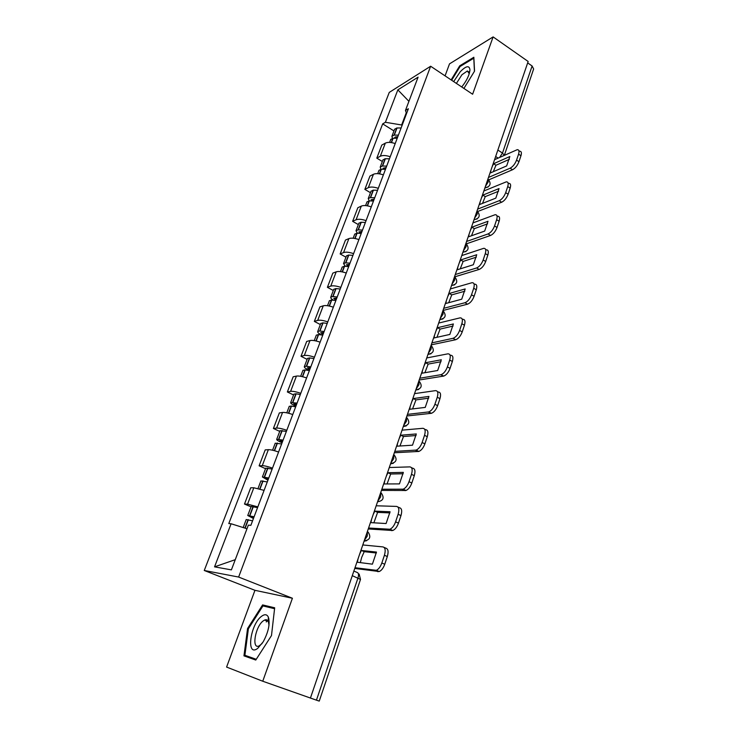 <?xml version="1.0" encoding="UTF-8"?>
<svg xmlns="http://www.w3.org/2000/svg" width="738" height="738" viewBox="0 0 738 738"><rect width="100%" height="100%" fill="white"/><g stroke="black" fill="none" stroke-linecap="round" stroke-linejoin="round"><path stroke-width="1.11" d="M266.27 621.968L267.507 620.317M268.328 619.32L268.863 618.721M310.421 698.074L528.15 61.475L493.113 36.9L472.615 94.233L430.641 66.236L389.249 92.416L204.26 570.483L254.961 590.317L226.594 667.069L262.746 681.229L316.445 700.159L357.976 578.029C358.889 574.847 358.631 572.992 357.201 572.467L353.862 571.064M493.113 36.9L449.507 63.874L445.069 75.866M262.746 681.229L292.414 598.25L238.623 577.051L430.641 66.236M352.284 575.668L360.504 579.441L319.24 701.1L316.445 700.159M527.661 62.887L532.107 65.996L533.639 68.975L504.358 155.294M395.208 143.559C390.974 142.157 387.671 142.019 385.319 143.144L381.786 145.1L376.804 158.126L380.319 156.235C382.671 155.146 385.974 155.312 390.236 156.733M382.33 161.493L376.804 158.126M383.373 174.878C379.083 173.448 375.771 173.255 373.437 174.288L369.941 176.078L364.849 189.389L368.327 187.664C370.661 186.668 373.981 186.898 378.28 188.338M370.467 192.71L364.849 189.389M371.269 206.88C366.943 205.432 363.622 205.164 361.297 206.096L357.838 207.729L352.635 221.326L356.076 219.767C358.391 218.882 361.731 219.168 366.076 220.625M358.345 224.601L352.635 221.326M358.908 239.582C354.535 238.106 351.196 237.784 348.889 238.605L345.467 240.062L340.153 253.955L343.557 252.581C345.854 251.796 349.203 252.156 353.594 253.641M345.956 257.184L340.153 253.955M346.27 273.023C341.842 271.519 338.493 271.123 336.214 271.833L332.82 273.115L327.395 287.313L330.762 286.113C333.041 285.458 336.39 285.883 340.836 287.386M333.29 290.495L327.395 287.313M333.336 307.202C328.871 305.68 325.513 305.218 323.253 305.809L319.905 306.897L314.342 321.417L317.681 320.412C319.932 319.868 323.299 320.366 327.783 321.897M320.347 324.545L314.342 321.417M320.117 342.174C315.606 340.624 312.229 340.08 309.997 340.55L306.685 341.445L301.003 356.288L304.296 355.495C306.519 355.07 309.905 355.642 314.434 357.201M307.109 359.36L301.003 356.288M306.593 377.939C302.036 376.371 298.641 375.753 296.436 376.094L293.171 376.777L287.359 391.961L290.606 391.371C292.801 391.085 296.196 391.74 300.781 393.326M293.576 394.968L287.359 391.961M292.755 414.544C288.143 412.948 284.739 412.247 282.562 412.459L279.351 412.92L273.401 428.455L276.593 428.095C278.761 427.948 282.165 428.677 286.805 430.291M279.72 431.398L273.401 428.455M278.586 452.016C273.927 450.383 270.514 449.608 268.355 449.673L265.2 449.903L259.112 465.807L262.248 465.678C264.398 465.678 267.811 466.49 272.497 468.132M265.551 468.676L259.112 465.807M264.084 490.373L253.826 487.763L250.717 487.763L244.49 504.045L247.571 504.155L257.848 506.886M251.04 506.84L244.49 504.045M406.269 112.73L401.638 124.98L402.118 125.285M401.638 124.98L385.393 122.277L397.847 89.861L418.086 77.149L405.457 110.469L406.564 113.551M235.265 559.672L214.546 566.858L231.4 569.874L248.355 525.133L250.865 525.336L408.372 108.754L405.457 110.469M214.546 566.858L231.105 523.759L246.981 528.749M385.393 122.277L382.681 123.873L228.789 523.574L231.105 523.759M204.26 570.483L238.623 577.051M463.916 88.431L474.552 71.125L473.842 57.26L459.719 65.83L451.112 79.898M254.961 590.317L292.414 598.25M255.772 660.049L271.492 635.547L274.674 607.789L262.59 604.911L247.571 628.499L243.955 655.861L255.772 660.049M393.954 130.93L382.681 123.873M397.847 89.861L408.917 101.337M460.401 66.3L459.719 65.83M253.826 658.517L253.724 659.32M248.383 628.804L247.571 628.499M268.853 607.328L262.59 604.911M492.181 166.64L493.593 163.744L495.945 165.247L509.358 159.343M493.288 171.705L495.945 165.247M398.4 135.119L394.055 135.137L391.924 136.262L392.395 138.338M394.562 129.325L396.767 127.997L401.112 127.96M390.67 139.565L392.865 138.274L397.21 138.264M394.802 138.163L394.738 137.416L395.771 136.862L397.782 136.77M488.482 177.461L510.124 168.19C512.892 166.687 515.041 163.993 516.563 160.118L518.971 161.687C517.449 165.561 515.308 168.246 512.541 169.74L488.731 179.851M494.552 159.694L517.292 149.666C519.008 149.694 519.432 151.189 518.565 154.15L516.563 160.118M518.879 150.7L519.681 151.225C521.406 151.262 521.831 152.766 520.963 155.718L518.565 154.15M518.971 161.687L520.963 155.718M493.593 163.744L509.829 156.539L506.665 165.912L490.456 172.932L490.871 170.469M461.72 86.973C466.748 80.663 469.488 74.953 469.949 69.852C469.34 65.175 466.112 65.802 460.254 71.734L453.667 81.595M469.257 73.689L467.366 70.986L461.933 74.759L456.398 83.422M451.656 80.257L460.078 66.494L473.778 58.201L474.442 71.309M261.667 616.221C250.21 624.173 245.772 657.613 257.71 648.37L263.217 641.802C268.558 631.765 270.256 623.509 268.309 617.023C266.907 614.284 264.693 614.016 261.667 616.221M269.001 625.16L268.337 621.488C267.525 619.819 266.27 619.348 264.573 620.068L263.3 620.842C255.247 626.341 251.243 650.049 259.232 645.851L262.138 643.499M256.252 659.292L244.896 655.289L248.383 628.776L262.94 605.916L274.573 608.702M256.206 659.366L244.896 655.289M268.328 619.431L268.881 618.813M481.434 198.061L482.864 195.127L485.253 196.612L498.593 191.234M482.504 203.393L485.253 196.612M386.684 166.105L382.321 166.032L380.218 167.074L380.882 169.26M382.911 159.971L385.088 158.744L389.452 158.799M378.935 170.432L381.112 169.242L385.476 169.325M383.28 169.177L383.059 168.227L386.094 167.674M477.652 209.112L499.211 200.708C501.969 199.297 504.128 196.622 505.678 192.664L508.131 194.214C506.582 198.162 504.423 200.837 501.665 202.24L477.661 211.511M483.86 190.976L506.333 181.834C508.178 181.834 508.639 183.411 507.726 186.566L505.678 192.664M508.048 182.923L508.768 183.375C510.613 183.384 511.074 184.961 510.161 188.116L507.726 186.566M508.131 194.214L510.161 188.116M482.864 195.127L499.036 188.559L495.807 198.135L479.654 204.518L480.097 201.972M470.457 230.164L471.905 227.203L474.331 228.66L487.587 223.835M471.481 235.773L474.331 228.66M374.719 197.766L370.338 197.599L368.253 198.54L369.194 200.874M371.011 191.28L373.17 190.155L377.542 190.293M366.952 201.972L369.101 200.884L373.474 201.05M371.629 200.884L371.122 199.712L374.157 199.242M466.591 241.464L488.049 233.946C490.798 232.645 492.966 229.97 494.552 225.948L497.043 227.47C495.466 231.492 493.298 234.158 490.539 235.459L466.637 243.743M472.929 222.922L495.133 214.712C497.098 214.684 497.606 216.354 496.637 219.703L494.552 225.948M496.969 215.847L497.596 216.234C499.571 216.216 500.078 217.876 499.119 221.234L496.637 219.703M497.043 227.47L499.119 221.234M471.905 227.203L488.002 221.28L484.7 231.068L468.621 236.787L469.082 234.167M459.23 262.977L460.696 259.97L463.16 261.409L476.333 257.156M460.217 268.872L463.16 261.409M362.487 230.108L358.096 229.859L356.02 230.699L357.34 233.199M358.853 223.263L360.983 222.249L365.375 222.479M354.701 234.186L356.823 233.208L361.223 233.466M359.886 233.309L358.936 231.87L361.961 231.501M455.281 274.527L476.637 267.949C479.377 266.741 481.554 264.093 483.169 259.988L485.696 261.483C484.091 265.588 481.914 268.235 479.174 269.435L454.82 276.805M461.767 255.569L483.676 248.337C485.779 248.272 486.314 250.025 485.3 253.604L483.169 259.988M485.641 249.509L486.185 249.831C488.288 249.776 488.833 251.538 487.827 255.099L485.3 253.604M485.696 261.483L487.827 255.099M460.696 259.97L476.72 254.739L473.344 264.748L457.348 269.767L457.837 267.064M447.763 296.51L449.248 293.466L451.757 294.877L464.829 291.224M448.704 302.709L451.757 294.877M349.987 263.18L345.587 262.829L343.53 263.567L345.356 266.27M346.426 255.948L348.539 255.053L352.939 255.376M342.183 267.11L344.286 266.252L348.687 266.612M348.179 266.529L346.473 264.739L349.498 264.462M443.722 308.318L464.968 302.728C467.689 301.63 469.875 298.991 471.517 294.813L474.1 296.279C472.458 300.467 470.272 303.097 467.541 304.185L442.994 310.467M450.346 288.945L471.951 282.719C474.193 282.617 474.774 284.471 473.704 288.272L471.517 294.813M474.054 283.927L474.506 284.185C476.748 284.093 477.338 285.947 476.278 289.757L473.704 288.272M474.1 296.279L476.278 289.757M449.248 293.466L465.18 288.955L461.73 299.194L445.826 303.484L446.333 300.689M436.038 330.799L437.542 327.709L440.088 329.102L453.058 326.067M436.924 337.312L440.088 329.102M337.211 296.98L332.792 296.528L330.762 297.156C330.486 297.958 331.344 298.955 333.336 300.145M333.724 289.361L335.808 288.576L340.227 289.001M329.388 300.772L331.463 300.025L335.882 300.486M335.947 300.301L333.742 298.337L336.759 298.17M431.905 342.875L453.021 338.308C455.752 337.321 457.938 334.692 459.608 330.44L462.228 331.888C460.567 336.141 458.372 338.751 455.66 339.738L431.232 344.849M438.676 323.059L459.959 317.884C462.339 317.755 462.966 319.711 461.84 323.761L459.608 330.44M462.191 319.13L462.56 319.333C464.94 319.203 465.567 321.159 464.451 325.209L461.84 323.761M462.228 331.888L464.451 325.209M437.542 327.709L453.381 323.964L449.848 334.434L434.036 337.958L434.571 335.07M455.632 339.738L453.021 338.308L455.66 339.738M424.046 365.863L425.568 362.736L428.16 364.102L441.01 361.721M424.885 372.708L428.16 364.102M324.139 331.546L319.711 330.984L317.7 331.51C317.46 332.303 318.484 333.318 320.781 334.554L321.454 334.904M320.735 323.521L322.801 322.857L327.22 323.392M316.298 335.19L318.355 334.563L322.783 335.135M322.995 334.572L320.716 332.681L323.733 332.626M419.821 378.216L441.02 374.683C443.658 373.686 445.789 371.094 447.403 366.915L450.069 368.336C448.464 372.505 446.333 375.089 443.686 376.085L419.202 380.005M426.749 357.948L447.8 353.853C450.226 353.77 450.863 355.845 449.691 360.07L447.403 366.915M450.014 355.043L450.438 355.273C452.874 355.19 453.51 357.266 452.357 361.491L449.691 360.07M450.069 368.336L452.357 361.491M425.568 362.736L441.306 359.775L437.689 370.494L421.988 373.207L422.551 370.236M411.776 401.74L413.317 398.557L415.955 399.895L428.677 398.197M412.57 408.926L415.955 399.895M310.772 366.906L306.335 366.233L304.342 366.629C304.139 367.349 305.2 368.317 307.534 369.517L309.425 370.458M307.46 358.447L309.49 357.912L313.927 358.557M302.921 370.384L304.942 369.895L309.379 370.577M309.748 369.618L307.395 367.819L310.403 367.875M407.45 414.369L428.704 411.933C431.278 410.918 433.344 408.363 434.913 404.267L437.634 405.651C436.066 409.747 433.999 412.302 431.416 413.308L406.906 415.964M414.544 393.64L435.448 390.642C437.855 390.706 438.464 392.902 437.265 397.256L434.913 404.267M437.486 391.694L438.132 392.026C440.549 392.099 441.158 394.304 439.968 398.649L437.265 397.256M437.634 405.651L439.968 398.649M413.317 398.557L428.944 396.426L425.245 407.404L409.655 409.276L410.245 406.204M399.221 438.437L400.789 435.217L403.474 436.527L416.057 435.531M399.968 446.001L403.474 436.527M297.091 403.077L290.689 402.57C290.504 403.197 291.602 404.11 293.982 405.282L295.91 406.204M293.872 394.175L295.873 393.778L300.32 394.535M289.231 406.389L291.224 406.038L295.67 406.832M296.187 405.466L293.779 403.751L296.768 403.926M394.802 451.37L416.094 450.088C418.594 449.064 420.605 446.536 422.127 442.514L424.885 443.861C423.372 447.892 421.361 450.411 418.861 451.435L394.323 452.763M402.053 430.153L422.809 428.308C425.189 428.52 425.771 430.863 424.525 435.328L422.127 442.514M424.636 429.221L425.54 429.664C427.929 429.885 428.51 432.228 427.284 436.693L424.525 435.328M424.885 443.861L427.284 436.693M400.789 435.217L416.297 433.953L412.505 445.189L397.035 446.186L397.653 443.012M386.371 476.001L387.967 472.726L390.688 474.008L403.132 473.759M387.063 483.944L390.688 474.008M283.097 440.097L276.704 439.331C276.565 439.885 277.7 440.734 280.126 441.877L282.082 442.782M279.979 430.734L286.399 431.352M275.228 443.234L281.639 443.944M282.322 442.136L279.84 440.531L282.82 440.826M381.85 489.239L403.169 489.183C405.596 488.141 407.542 485.65 409.018 481.693L411.832 483.012C410.365 486.96 408.409 489.451 405.983 490.484L381.445 490.419M389.277 467.523L409.858 466.886C412.219 467.265 412.763 469.746 411.481 474.34L409.018 481.693M411.463 467.652L412.634 468.215C415.005 468.593 415.559 471.075 414.286 475.659L411.481 474.34M411.832 483.012L414.286 475.659M387.967 472.726L403.335 472.385L399.461 483.897L384.129 483.962L384.775 480.687M373.225 514.46L374.83 511.139L377.607 512.384L389.895 512.901M373.862 522.808L377.607 512.384M268.77 477.993L262.396 476.969L267.931 480.207M265.754 468.15L272.147 469.045M260.892 480.936L267.276 481.923M268.134 479.672L265.569 478.159L268.54 478.593M368.585 528.011L389.922 529.238C392.265 528.196 394.157 525.733 395.596 521.84L398.465 523.131C397.026 527.006 395.134 529.469 392.782 530.511L368.262 528.962M376.195 505.779L396.583 506.416C398.926 506.951 399.433 509.58 398.114 514.303L395.596 521.84M397.948 507.034L399.415 507.707C401.767 508.242 402.284 510.871 400.974 515.594L398.114 514.303M398.465 523.131L400.974 515.594M374.83 511.139L390.07 511.748L386.094 523.537L370.9 522.633L371.583 519.257M359.757 553.832L361.389 550.465L364.212 551.673L376.334 552.993M360.329 562.624L361.648 557.485L364.212 551.673M254.093 516.794L247.756 515.493L253.448 518.51M251.188 506.452L257.562 507.633M246.215 519.552L252.571 520.825M253.604 518.104L250.966 516.692L253.918 517.264M355.006 567.716L376.334 570.308C378.594 569.256 380.43 566.821 381.832 563.002L384.747 564.247C383.354 568.066 381.518 570.492 379.249 571.544L354.757 568.435M362.792 544.948L382.985 546.913C385.301 547.633 385.771 550.41 384.415 555.271L381.832 563.002M384.074 547.384L385.873 548.168C388.197 548.888 388.677 551.673 387.321 556.526L384.415 555.271M384.747 564.247L387.321 556.526M361.389 550.465L376.472 552.079L372.395 564.164L357.358 562.245L358.078 558.749M364.332 540.465L367.275 536.046L367.423 531.415M377.736 501.259L380.66 496.858L380.753 492.421M390.836 462.966L393.732 458.584L393.778 454.34M403.621 425.568L406.5 421.204L406.5 417.145M416.121 389.027L418.972 384.683L418.935 380.799M428.335 353.317L431.167 348.982L431.084 345.264M440.272 318.401L443.086 314.093L442.966 310.532M451.951 284.259L454.746 279.97L454.58 276.565M463.372 250.874L466.139 246.593L465.946 243.346M474.543 218.208L477.292 213.946L477.062 210.837M485.475 186.244L488.205 182L487.938 179.03M495.65 156.502L498.122 158.098M262.248 465.678L268.355 449.673M276.593 428.095L282.562 412.459M290.606 391.371L296.436 376.094M304.296 355.495L309.997 340.55M317.681 320.412L323.253 305.809M330.762 286.113L336.214 271.833M343.557 252.581L348.889 238.605M356.076 219.767L361.297 206.096M368.327 187.664L373.437 174.288M380.319 156.235L385.319 143.144M247.571 504.155L253.826 487.763M485.004 187.627L488.076 187.055M474.082 219.546L477.163 218.955M466.37 243.9C469.469 248.402 468.326 251.151 462.929 252.156L466.001 251.547M451.527 285.495L454.59 284.868M439.876 319.572L442.911 318.945M427.957 354.424L430.964 353.788M415.762 390.07L418.732 389.443M403.289 426.546L406.204 425.927M390.522 463.87L393.363 463.27M364.074 541.212L366.703 540.668M499.626 157.415L502.495 153.061L532.107 65.996M497.855 150.054L502.495 153.061L504.257 155.34M394.313 135.109L397.016 127.969M394.055 135.137L396.767 127.997M391.241 142.554L392.865 138.274M396.361 138.2L396.896 136.779M391.472 142.591L393.123 138.246M512.541 169.74L510.124 168.19M382.579 166.013L385.347 158.725M382.321 166.032L385.088 158.744M379.36 173.836L381.112 169.242M384.609 169.242L385.208 167.664M379.6 173.882L381.361 169.223M501.665 202.24L499.211 200.708M370.596 197.59L373.428 190.146M370.338 197.599L373.17 190.155M367.229 205.801L369.101 200.884M372.616 200.957L373.271 199.214M367.469 205.847L369.351 200.865M490.539 235.459L488.049 233.946M358.354 229.85L361.242 222.239M358.096 229.859L360.983 222.249M354.83 238.475L356.823 233.208M360.347 233.365L361.076 231.455M355.07 238.522L357.081 233.199M479.174 269.435L476.637 267.949M345.845 262.829L348.797 255.044M345.587 262.829L348.539 255.053M342.155 271.87L344.286 266.252M347.866 266.363L348.604 264.398M342.395 271.916L344.545 266.252M467.541 304.185L464.968 302.728M333.05 296.538L336.067 288.586M332.792 296.528L335.808 288.576M329.194 306.012L331.463 300.025M335.181 299.886L335.864 298.078M329.434 306.067L331.722 300.034M319.969 331.002L323.05 322.866M319.711 330.984L322.801 322.857M315.938 340.938L318.355 334.563M322.211 334.166L322.829 332.524M316.178 340.993L318.613 334.582M443.455 376.14L440.789 374.738M306.593 366.26L309.748 357.939M306.335 366.233L309.49 357.912M302.368 376.666L304.942 369.895M308.945 369.212L309.499 367.745M302.617 376.721L305.2 369.923M430.983 413.391L428.271 412.025M292.903 402.321L296.132 393.806M292.645 402.293L295.873 393.778M288.493 413.225L291.224 406.038M295.375 405.07L295.864 403.778M288.743 413.289L291.482 406.066M418.215 451.545L415.457 450.208M278.89 439.23L282.202 430.522M278.641 439.193L281.944 430.485M274.287 450.65L277.184 443.021M281.492 441.758L281.916 440.651M274.536 450.715L277.442 443.068M405.134 490.622L402.321 489.322M264.555 477.006L267.94 468.095M264.305 476.96L267.682 468.04M259.748 488.962L262.811 480.881M267.285 479.303L267.636 478.39M259.997 489.036L263.069 480.936M391.73 530.668L388.871 529.395M249.878 515.687L253.346 506.554M249.619 515.631L253.088 506.499M244.887 528.094L248.097 519.653M252.747 517.744L253.014 517.024M245.136 528.177L248.355 519.709M377.994 571.71L375.079 570.474M484.838 188.098L485.632 187.775C490.392 186.345 491.324 183.614 488.427 179.583M474.008 219.776L474.405 219.62C479.479 218.402 480.521 215.662 477.523 211.4M451.555 285.431C457.016 284.434 458.16 281.658 454.977 277.11M439.913 319.462C445.448 318.447 446.591 315.652 443.335 311.058M428.003 354.277C433.63 353.244 434.765 350.412 431.416 345.771M415.826 389.876C421.536 388.825 422.662 385.956 419.23 381.26M403.363 426.315C409.166 425.236 410.291 422.32 406.758 417.56M390.614 463.612C396.5 462.495 397.634 459.534 393.991 454.709M377.552 501.803C383.382 500.779 384.599 497.827 381.205 492.919M364.175 540.917C369.913 540.013 371.242 537.08 368.161 532.107M360.504 579.441L359.148 574.044M389.599 142.397L390.734 139.39M391.924 136.262L394.636 129.141M469.119 72.167L467.366 70.986M469.267 73.385L469.949 69.852M268.309 617.023L268.337 621.488L264.573 620.068M377.708 173.651L379 170.266M380.218 167.074L382.976 159.805M365.568 205.588L367.007 201.815M368.253 198.54L371.076 191.124M353.161 238.236L354.757 234.038M356.02 230.699L358.908 223.116M340.476 271.593L342.229 266.981M343.53 263.567L346.482 255.809M327.506 305.716L329.434 300.643M330.762 297.156L333.77 289.231M314.24 340.605L316.344 335.07M317.7 331.51L320.781 323.401M441.02 374.683L443.686 376.085M300.67 376.297L302.958 370.282M304.342 366.629L307.497 358.345M428.704 411.933L431.416 413.308M286.787 412.828L289.268 406.297M290.689 402.57L293.909 394.083M416.094 450.088L418.861 451.435M272.571 450.208L275.256 443.151M276.704 439.331L280.006 430.66M403.169 489.183L405.983 490.484M258.023 488.491L260.911 480.881M262.396 476.969L265.772 468.086M389.922 529.238L392.782 530.511M243.171 527.55L246.234 519.497M247.756 515.493L251.206 506.397M376.334 570.308L379.249 571.544"/></g></svg>
